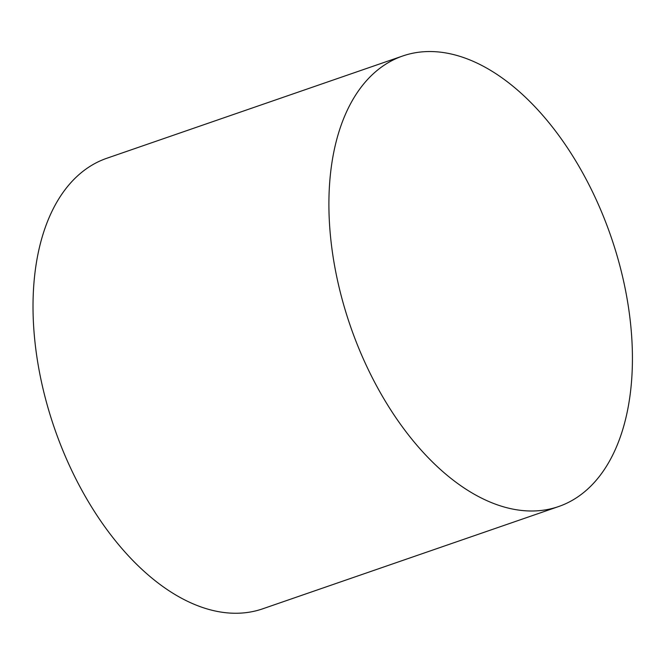 <?xml version="1.0" encoding="UTF-8"?>
<svg xmlns="http://www.w3.org/2000/svg" width="665" height="665" viewBox="0 0 665 665"><rect width="100%" height="100%" fill="white"/><g stroke="black" fill="none" stroke-linecap="round" stroke-linejoin="round"><path stroke-width="1" d="M558.517 506.58L262.633 608.841A238.378 137.746 -109.1 0 1 54.572 428.534A238.378 137.746 -109.1 0 1 106.899 158.237L402.782 55.968A238.378 137.746 -109.1 0 1 580.412 168.86A238.378 137.746 -109.1 0 1 558.517 506.58A238.378 137.746 -109.1 0 1 350.455 326.274A238.378 137.746 -109.1 0 1 402.782 55.968"/></g></svg>
